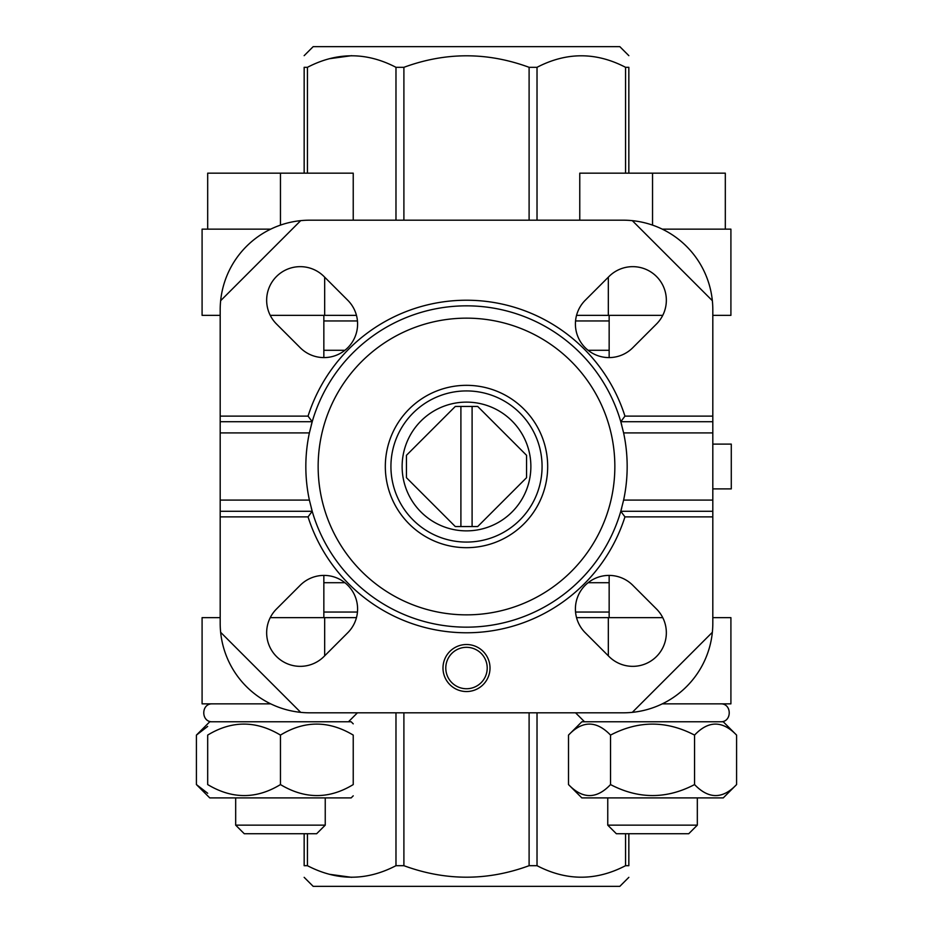 <?xml version="1.0" encoding="UTF-8"?>
<svg xmlns="http://www.w3.org/2000/svg" width="933" height="933" viewBox="0 0 933 933"><rect width="100%" height="100%" fill="white"/><g stroke="black" fill="none" stroke-linecap="round" stroke-linejoin="round"><path stroke-width="1.4" d="M460.902 406.45L472.098 406.45L472.098 526.55L460.902 526.55L460.902 406.45L455.304 406.45L406.45 455.304L406.45 477.696L455.304 526.55L460.902 526.55M472.098 526.55L477.696 526.55L526.55 477.696L526.55 455.304L477.696 406.45L472.098 406.45M308.053 516.882L220.188 516.882L220.188 416.118L308.053 416.118A166.261 166.261 0 0 1 624.947 416.118L620.795 421.716L623.617 432.912A160.663 160.663 0 0 1 623.617 500.088L620.795 511.284L624.947 516.882A166.261 166.261 0 0 1 308.053 516.882L312.205 511.284L220.188 511.284M220.188 516.882L220.188 623.244A89.568 89.568 0 0 0 309.756 712.812L623.244 712.812A89.568 89.568 0 0 0 712.812 623.244L712.812 511.284L620.795 511.284A160.663 160.663 0 0 1 312.205 511.284L309.383 500.088L220.188 500.088M712.812 511.284L712.812 421.716L620.795 421.716A160.663 160.663 0 0 1 621.716 425.04M311.272 425.051A160.663 160.663 0 0 1 312.205 421.716L309.383 432.912A160.663 160.663 0 0 0 309.383 500.088M308.053 416.118L312.205 421.716L220.188 421.716M712.812 421.716L712.812 416.118L624.947 416.118M466.5 644.516A23.512 23.512 0 0 1 486.863 679.784A23.512 23.512 0 0 1 446.137 679.784A23.512 23.512 0 0 1 466.5 644.516M300.683 712.345L220.654 632.317M712.345 632.317L632.317 712.345M712.812 516.882L624.947 516.882M656.505 609.004L632.749 585.248A33.588 33.588 0 0 0 585.248 585.248A33.588 33.588 0 0 0 585.248 632.749L609.004 656.505A33.588 33.588 0 0 0 656.505 656.505A33.588 33.588 0 0 0 656.505 609.004M300.251 585.248L276.495 609.004A33.588 33.588 0 0 0 276.495 656.505A33.588 33.588 0 0 0 323.996 656.505L347.752 632.749A33.588 33.588 0 0 0 347.752 585.248A33.588 33.588 0 0 0 300.251 585.248M712.812 416.118L712.812 309.756A89.568 89.568 0 0 0 632.317 220.654L712.345 300.683M632.317 220.654A89.568 89.568 0 0 0 623.244 220.188L309.756 220.188A89.568 89.568 0 0 0 220.654 300.683L300.683 220.654M220.654 300.683A89.568 89.568 0 0 0 220.188 309.756L220.188 416.118M609.004 276.495L585.248 300.251A33.588 33.588 0 0 0 585.248 347.752A33.588 33.588 0 0 0 632.749 347.752L656.505 323.996A33.588 33.588 0 0 0 656.505 276.495A33.588 33.588 0 0 0 609.004 276.495M347.752 300.251L323.996 276.495A33.588 33.588 0 0 0 276.495 276.495A33.588 33.588 0 0 0 276.495 323.996L300.251 347.752A33.588 33.588 0 0 0 347.752 347.752A33.588 33.588 0 0 0 347.752 300.251M323.844 612.048L357.444 612.048M575.556 612.048L609.156 612.048M323.844 320.952L357.444 320.952M575.556 320.952L609.156 320.952M712.812 444.108L731.285 444.108L731.285 488.892L712.812 488.892M270.71 229.145L202.088 229.145L202.088 315.354L220.188 315.354M712.812 315.354L730.912 315.354L730.912 229.145L662.29 229.145M270.71 703.855L202.088 703.855L202.088 617.646L220.188 617.646M712.812 617.646L730.912 617.646L730.912 703.855L662.29 703.855M323.844 575.416L323.844 617.646L356.453 617.634L270.243 617.646M662.757 617.646L576.547 617.646L609.156 617.634L609.156 575.416M323.844 357.584L323.844 315.354L356.453 315.366L270.243 315.354M662.757 315.354L576.547 315.354L609.156 315.366L609.156 357.584M628.842 173.165L628.842 67.316C628.842 51.968 628.842 51.968 628.842 67.316C628.842 51.968 628.842 51.968 628.842 67.316L625.565 67.316C596.07 51.956 566.553 51.956 537.023 67.316L529.104 67.316C487.388 51.968 445.659 51.968 403.896 67.316L395.977 67.316C366.482 51.956 336.965 51.956 307.435 67.316L304.158 67.316C304.158 51.968 304.158 51.968 304.158 67.316C304.158 51.968 304.158 51.968 304.158 67.316L304.158 173.165M329.267 58.732L351.706 55.665M304.158 55.665L313.173 46.65L619.827 46.65L628.842 55.665M628.842 833.729L628.842 865.684C628.842 881.032 628.842 881.032 628.842 865.684C628.842 881.032 628.842 881.032 628.842 865.684L625.565 865.684C596.07 881.044 566.553 881.044 537.023 865.684L529.104 865.684C487.388 881.032 445.659 881.032 403.896 865.684L395.977 865.684C366.482 881.044 336.965 881.044 307.435 865.684L304.158 865.684C304.158 881.032 304.158 881.032 304.158 865.684C304.158 881.032 304.158 881.032 304.158 865.684L304.158 833.729M329.267 874.268L351.706 877.335M304.158 877.335L313.173 886.35L619.827 886.35L628.842 877.335M584.524 721.769L575.568 712.812M697.324 825.145L607.756 825.145L616.351 833.729L688.741 833.729L697.324 825.145L697.324 797.902M607.756 825.145L607.756 797.902M568.512 784.571L581.842 797.902L723.25 797.902L736.58 784.571C722.678 799.243 708.683 799.243 694.56 784.571C666.582 799.219 638.569 799.219 610.532 784.571C596.63 799.243 582.635 799.243 568.512 784.571L568.512 735.099C582.402 720.428 596.409 720.428 610.532 735.099C638.499 720.451 666.512 720.451 694.56 735.099C708.45 720.428 722.457 720.428 736.58 735.099L736.58 784.571M694.56 784.571L694.56 735.099M610.532 784.571L610.532 735.099M568.512 735.099L581.842 721.769L723.25 721.769L736.58 735.099M212.444 721.769C200.887 722.329 200.887 703.295 212.444 703.855M325.244 825.145L235.676 825.145L244.259 833.729L316.649 833.729L325.244 825.145L325.244 797.902M235.676 825.145L235.676 797.902M207.686 793.26L196.42 784.571L209.75 797.902L351.158 797.902L353.234 795.826M353.234 784.571C329.162 799.243 304.904 799.243 280.46 784.571C256.388 799.243 232.13 799.243 207.686 784.571C207.686 799.219 207.686 799.219 207.686 784.571L207.686 735.099C231.746 720.428 256.004 720.428 280.46 735.099C304.52 720.428 328.778 720.428 353.234 735.099C353.234 720.451 353.234 720.451 353.234 735.099L353.234 784.571C353.234 799.219 353.234 799.219 353.234 784.571C353.234 799.219 353.234 799.219 353.234 784.571M280.46 784.571L280.46 735.099M207.686 735.099C207.686 720.451 207.686 720.451 207.686 735.099C207.686 720.451 207.686 720.451 207.686 735.099M196.42 784.571L196.42 735.099L209.75 721.769L351.158 721.769L353.234 723.845M196.42 735.099L207.686 726.41M725.314 229.145L725.314 173.165L579.766 173.165L579.766 220.188M652.54 173.165L652.54 225.121M353.234 220.188L353.234 173.165L207.686 173.165L207.686 229.145M280.46 173.165L280.46 225.121M312.205 421.716A160.663 160.663 0 0 1 620.795 421.716M621.728 507.949A160.663 160.663 0 0 1 620.795 511.284M312.205 511.284A160.663 160.663 0 0 1 311.284 507.96M466.5 390.927A75.573 75.573 0 0 1 531.95 504.286A75.573 75.573 0 0 1 401.05 504.286A75.573 75.573 0 0 1 466.5 390.927M466.5 385.329A81.171 81.171 0 0 1 536.802 507.086A81.171 81.171 0 0 1 396.198 507.086A81.171 81.171 0 0 1 466.5 385.329M466.5 318.153A148.347 148.347 0 0 1 594.974 540.673A148.347 148.347 0 0 1 338.026 540.673A148.347 148.347 0 0 1 466.5 318.153M466.5 402.123A64.377 64.377 0 0 1 522.247 498.689A64.377 64.377 0 0 1 410.753 498.689A64.377 64.377 0 0 1 466.5 402.123M466.5 647.315A20.713 20.713 0 0 1 484.437 678.384A20.713 20.713 0 0 1 448.563 678.384A20.713 20.713 0 0 1 466.5 647.315M712.812 500.088L623.617 500.088M309.383 432.912L220.188 432.912M712.812 432.912L623.617 432.912M323.844 582.717L344.907 582.717M588.093 582.717L609.156 582.717M588.093 350.283L609.156 350.283M323.844 350.283L344.907 350.283M608.328 617.646L608.328 655.829M324.672 617.646L324.672 655.829M324.672 277.171L324.672 315.354M608.328 277.171L608.328 315.354M307.435 67.316L307.435 173.165M395.977 67.316L395.977 220.188M403.896 67.316L403.896 220.188M529.104 67.316L529.104 220.188M537.023 67.316L537.023 220.188M625.565 67.316L625.565 173.165M307.435 865.684L307.435 833.729M395.977 865.684L395.977 712.812M403.896 865.684L403.896 712.812M529.104 865.684L529.104 712.812M537.023 865.684L537.023 712.812M625.565 865.684L625.565 833.729M720.556 721.769C732.113 722.329 732.113 703.295 720.556 703.855C732.113 703.295 732.113 722.329 720.556 721.769M348.476 721.769L357.432 712.812"/></g></svg>
